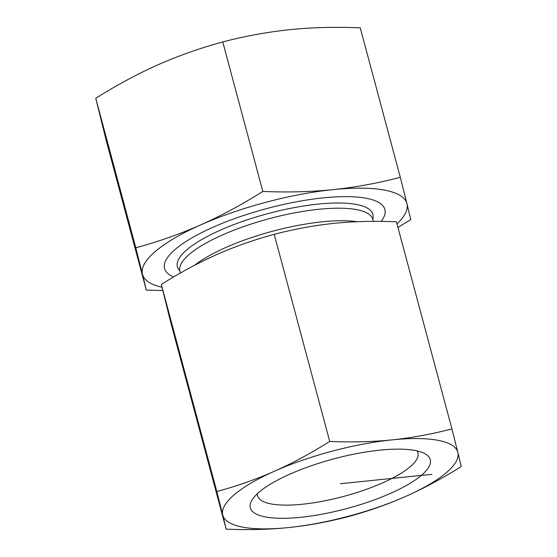 <?xml version="1.0" encoding="UTF-8"?>
<svg xmlns="http://www.w3.org/2000/svg" width="557" height="557" viewBox="0 0 557 557"><rect width="100%" height="100%" fill="white"/><g stroke="black" fill="none" stroke-linecap="round" stroke-linejoin="round"><path stroke-width="0.84" d="M451.929 428.925L457.84 452.402A121.656 33.531 165 0 0 392.079 439.87C411.157 437.934 431.111 434.286 451.929 428.925L396.431 221.79C373.921 220.871 353.138 221.394 334.068 223.371C314.99 225.307 295.043 228.955 274.218 234.309C253.365 240.053 234.128 246.848 216.52 254.688C198.891 262.486 180.496 272.401 161.321 284.425L170.63 322.016L226.135 529.15L222.737 515.037A121.656 33.531 165 0 0 288.491 527.57A121.656 33.531 165 0 0 406.046 496.252A121.656 33.531 165 0 0 457.84 452.402L461.238 466.515C442.07 478.54 423.668 488.454 406.046 496.252C388.431 504.092 369.2 510.887 348.341 516.631C327.523 521.986 307.568 525.634 288.491 527.57C269.428 529.547 248.638 530.069 226.135 529.15M222.737 515.037L216.826 491.559C237.679 485.815 256.916 479.027 274.524 471.187A121.656 33.531 165 0 0 222.737 515.037M274.524 471.187C292.153 463.382 310.548 453.468 329.723 441.45C352.226 442.369 373.016 441.84 392.079 439.87A121.656 33.531 165 0 0 274.524 471.187M216.826 491.559L161.321 284.425M329.723 441.45L274.218 234.309M417.068 450.898A83.007 22.879 -15 0 1 417.945 452.82A83.007 22.879 -15 0 1 343.69 496.405A83.007 22.879 -15 0 1 257.585 495.793A83.007 22.879 -15 0 1 257.376 493.683M379.944 450.147A93.144 25.678 165 0 0 252.189 499.706A93.144 25.678 165 0 0 346.934 508.52A93.144 25.678 165 0 0 424.573 453.516A93.144 25.678 165 0 0 379.944 450.147M173.61 276.954A114.053 31.436 -15 0 1 175.051 249.522A114.053 31.436 -15 0 1 266.573 208.617A114.053 31.436 -15 0 1 366.283 198.278A114.053 31.436 -15 0 1 381.19 221.394M400.309 177.335L406.958 203.751A136.862 37.723 165 0 0 332.975 189.645A136.862 37.723 165 0 0 200.729 224.882A136.862 37.723 165 0 0 142.46 274.211L135.811 247.802C158.376 241.654 180.015 234.017 200.729 224.882C221.414 215.636 242.114 204.489 262.82 191.427C287.168 192.485 310.555 191.893 332.975 189.645C355.373 187.298 377.813 183.197 400.309 177.335L360.254 27.85C335.906 26.792 312.519 27.384 290.1 29.625C267.708 31.972 245.261 36.08 222.765 41.935C200.207 48.083 178.567 55.721 157.854 64.856C137.168 74.095 116.469 85.249 95.762 98.31L106.234 140.601L146.289 290.086L142.46 274.211A136.862 37.723 165 0 0 161.976 287.231M162.762 290.524L146.289 290.086M396.995 223.9A136.862 37.723 165 0 0 406.958 203.751L410.781 219.625L397.942 227.444M262.82 191.427L222.765 41.935M135.811 247.802L95.762 98.31M431.947 474.327L340.285 483.72M372.793 219.026A101.214 27.899 165 0 0 268.425 213.477A101.214 27.899 165 0 0 179.786 270.737M179.765 270.702L179.939 271.113A99.856 27.523 -15 0 1 269.268 218.678A99.856 27.523 -15 0 1 372.849 219.423L372.793 218.978M357.246 221.721A99.856 27.523 165 0 0 194.72 265.209M373.371 221.366L372.849 219.423M180.44 272.993L179.939 271.113"/></g></svg>
